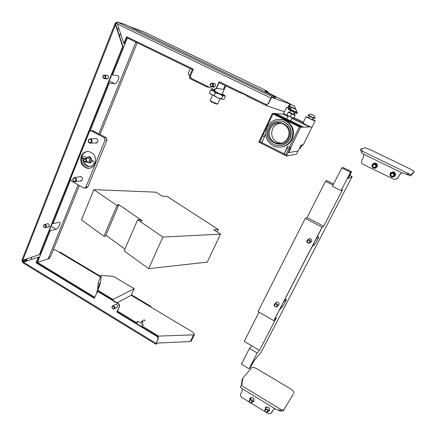 <?xml version="1.0" encoding="UTF-8"?>
<svg xmlns="http://www.w3.org/2000/svg" width="436" height="436" viewBox="0 0 436 436"><rect width="100%" height="100%" fill="white"/><g stroke="black" fill="none" stroke-linecap="round" stroke-linejoin="round"><path stroke-width="0.65" d="M351.612 171.757L342.979 167.479L341.829 167.915L350.544 172.242L351.612 171.757L348.086 178.58L352.135 176.542L260.968 352.566L253.975 360.725L250.983 366.513L249.076 368.758L241.397 364.158L249.452 348.429L257.207 353.007L249.076 368.758M259.017 312.198L244.209 341.355L251.834 345.846L249.452 348.429M341.829 167.915L332.423 186.303L341.034 190.663L350.544 172.242M313.375 244.231L314.372 244.765L312.105 246.683L283.514 302.061L286.359 299.2C286.981 298.992 283.291 305.914 282.245 306.928L279.541 309.756L274.222 320.062L276.359 317.768L259.513 350.37L257.207 353.007M305.701 218.398L307.08 217.537L323.665 226.224L322.024 227.483L316.307 238.552L318.629 236.694C319.272 236.546 315.272 244.116 314.372 244.765M323.665 226.224L342.473 189.834L341.034 190.663M352.135 176.542L349.754 175.354M251.834 345.846L259.513 350.37M307.08 217.537L325.501 181.262L333.05 185.077M325.501 181.262L326.94 180.635L333.6 183.997M288.937 105.452L289.678 103.893L290.436 104.041L264.925 91.135L268.047 91.511L143.646 31.779L129.563 26.591M135.809 323.125L136.13 322.417L137.885 321.332L143.444 324.711L141.716 325.817L158.644 336.118L158.224 337.012M117.486 311.07L136.13 322.417M97.408 292.049L98.116 290.42L113.06 299.456L112.75 300.159M49.47 230.399L50.118 230.78L37.458 262.379L94.835 297.292M52.325 223.259L52.979 223.641L70.507 179.894M108.591 82.693L109.3 83.053L90.159 130.833M111.823 74.621L112.532 74.981L127.35 37.992L193.061 69.945M190.336 77.041L189.693 78.529L189.513 75.978L188.134 73.635L190.303 68.605M207.046 86.105L206.708 86.878L189.693 78.529M247.179 95.816L241.871 93.233L240.568 93.048L219.095 82.606M240.568 93.048L240.928 92.269M119.486 35.97L120.085 34.46L121.001 34.902M32.242 259.202L31.098 258.51L31.599 257.251M267.05 104.596L266.538 105.681L247.01 96.182L247.37 95.397M27.087 258.771L26.552 260.129L27.593 260.766M118.548 27.512L117.529 30.079M96.607 293.183L97.686 288.687L98.351 282.081L101.245 275.361L113.633 276.462L134.179 288.67L131.203 295.314L192.728 332.101L194.56 334.259L193.589 334.837L158.644 336.118M100.547 276.98L55.11 249.812L53.388 249.621M134.179 288.67L113.06 299.456M101.245 275.361L100.64 281.847L98.116 290.42M194.418 334.554L191.322 340.947L190.341 341.546L156.273 343.127M289.678 103.893L271.835 97.484M225.123 85.538L223.423 89.347L216.55 88.334M209.454 87.282L206.708 86.878M50.118 230.78L56.102 229.211C58.331 228.786 61.307 222.676 59.525 222.186L52.979 223.641M79.368 185.518L50.592 256.526L48.925 257.071L78.153 184.837L48.211 258.826L37.458 262.379M135.863 42.227L137.182 42.87L135.749 42.505L98.847 133.699L135.896 42.145M109.3 83.053L114.733 83.69C116.957 84.164 120.282 76.496 118.145 75.804L112.532 74.981M267.481 92.732L268.047 91.511M141.395 326.526L141.716 325.817M266.538 105.681L284.479 111.823M48.211 258.826L49.884 258.276L48.718 257.578M131.203 295.314L117.05 302.764M110.477 77.973L111.725 74.861M120.93 34.684L120.085 34.46M241.871 93.233L242.062 92.819M136.795 323.725L137.885 321.332M150.785 307.02L151.025 306.508L131.438 294.796M100.771 276.468L60.037 252.128L59.351 252.346M151.025 306.508L150.475 306.835M100.155 284.185L98.318 283.084M100.1 134.37L137.182 42.87M115.028 304.72L115.311 304.437M116.156 307.8L117.366 306.955C117.649 305.347 117.017 304.492 115.475 304.388L114.652 304.917M47.764 227.096L49.219 226.213C49.497 224.791 48.985 223.951 47.688 223.712L46.968 223.968M213.776 83.396L214.229 83.369M212.899 87.02L215.411 86.083C215.809 84.797 215.428 83.897 214.278 83.385L213.487 83.347M107.043 75.401L107.37 75.363M106.264 78.851L108.455 77.924C108.793 76.654 108.411 75.799 107.321 75.346L106.646 75.346M126.931 36.875L124.238 43.595L123.857 43.502L126.576 36.7L193.399 69.171L190.478 75.935L191.284 78.376L213.842 89.434L216.163 88.508L219.188 81.706L266.205 104.515L268.581 103.496L271.595 97.451L275.23 97.969L275.732 97.07L125.094 24.443L117.328 22.105L115.447 23.026L115.453 24.885L122.641 46.538L39.387 254.613L21.805 260.548L22.105 260.461L22.743 262.396M268.581 103.496L266.603 104.575M216.163 88.508L216.452 88.546L219.444 81.826M216.452 88.546L214.474 89.598M213.613 87.227L213.188 87.064M268.353 103.474L270.898 98.035L272.004 96.585L275.628 97.119M123.857 43.502L117.377 23.991C117.011 22.765 117.006 22.143 117.371 22.132L117.453 22.154M117.126 22.994L116.287 23.381L115.736 24.291L115.845 24.999L123.028 46.625L39.829 254.477L22.808 260.216L22.977 261.687L23.637 262.091M275.705 97.124L275.23 97.969M48.5 226.998L48.2 226.987M106.973 79.02L106.662 78.9M123.028 46.625L122.641 46.538M39.829 254.477L39.387 254.613M23.004 260.156L22.105 260.461M115.551 23.059L115.943 24.242M158.361 338.668L158.028 338.908L157.271 336.63L157.603 336.39L158.361 338.668L156.29 343.083L156.219 343.454L156.731 343.105M158.028 338.908L155.788 344.195L157.401 343.072M116.924 307.522L116.532 307.598M97.669 291.946L99.157 291.94L118.93 303.897L119.677 306.143L116.799 311.98L157.271 336.63M157.603 336.39L117.17 311.773L119.677 306.143M94.53 297.99L36.548 262.685L38.82 257.006L38.379 257.142L36.101 262.832L94.383 298.328L96.814 292.709L97.784 291.918L98.77 292.12L118.559 304.094L118.93 303.897M155.75 344.173L22.454 262.499L38.379 257.142M119.306 306.339L118.559 304.094M36.101 262.832L36.548 262.685M116.799 311.98L117.17 311.773M278.789 305.113L278.032 305.483M275.683 303.14L276.053 302.377M277.819 305.701L278.986 304.813C279.356 302.955 278.577 302.034 276.653 302.061L275.465 303.352M311.206 241.996L310.361 242.329M308.192 239.669L308.704 238.928M310.296 242.454L311.604 241.479C312.04 239.751 311.353 238.792 309.544 238.612L308.056 239.707M305.271 218.387L322.068 227.2L273.808 320.678L257.987 311.609L305.271 218.387L322.068 227.2M322.237 227.069L273.808 320.678M112.166 306.786L112.357 308.247L113.671 308.819L114.445 308.17L114.259 306.71L112.951 306.137L112.166 306.786M114.592 306.475C115.218 307.702 114.984 308.552 113.878 309.031L112.286 308.339C111.66 307.113 111.899 306.257 113.011 305.783L114.592 306.475M117.121 307.336L114.526 308.683M115.229 304.611L115.573 304.372M102.994 76.191L103.19 77.755L103.899 78.229L105.354 77.39L105.152 75.826L104.449 75.352L102.994 76.191M105.507 75.641C106.193 77.412 105.686 78.387 103.986 78.556L103.125 77.979C102.433 76.202 102.945 75.232 104.651 75.068L105.507 75.641M107.289 78.981L104.275 78.594M107.419 75.45L104.651 75.068M210.403 84.311L210.593 85.963L211.313 86.453L213.019 85.587L212.828 83.935L212.119 83.45L210.403 84.311M212.577 86.175L212.463 84.644L212.91 84.055M213.171 83.739C213.896 85.663 213.286 86.677 211.335 86.786L210.457 86.192C209.732 84.262 210.348 83.249 212.31 83.151L213.171 83.739M214.152 87.178L211.733 86.846M214.169 83.461L214.725 83.587M43.709 225.537L43.905 226.976L44.93 227.516L45.867 226.807L45.671 225.363L44.652 224.823L43.709 225.537M46.014 225.156C46.647 226.518 46.347 227.385 45.115 227.766L43.873 227.112C43.24 225.744 43.54 224.878 44.777 224.502L46.014 225.156M48.701 226.884L45.584 227.647M274.658 306.203C276.588 307.195 277.345 306.644 276.931 304.551C275.002 303.554 274.239 304.11 274.658 306.203M277.28 304.274C277.966 305.511 277.71 306.426 276.517 307.02L274.473 306.312C273.786 305.064 274.048 304.148 275.252 303.565L277.28 304.274M279.056 304.671L278.152 305.358M275.732 303.494L276.495 302.115M307.385 242.454C309.397 243.424 310.192 242.825 309.773 240.656C307.756 239.691 306.96 240.291 307.385 242.454M310.121 240.394C310.863 241.849 310.481 242.836 308.966 243.353L307.173 242.607C306.432 241.141 306.824 240.149 308.356 239.642L310.121 240.394M311.658 241.364L310.405 242.231M308.301 239.653L309.424 238.634M309.653 238.634L308.356 239.642M142.25 322.28L141.864 321.975M81.265 156.181C79.788 162.775 82.039 166.846 88.018 168.4C91.211 168.438 93.538 166.874 94.994 163.718C96.509 157.233 94.34 153.145 88.47 151.466C85.156 151.346 82.753 152.916 81.265 156.181M87.707 151.439C85.047 151.875 83.14 153.434 81.968 156.121L81.69 156.927M81.379 158.486C81.341 164.083 83.788 167.359 88.71 168.318L89.571 168.318M79.276 176.874L80.458 176.498C82.115 176.912 82.747 178.03 82.344 179.85L80.513 181.109L79.919 180.989M96.645 142.981L96.361 142.872M94.835 138.681L96.029 138.419C97.615 138.91 98.198 140.032 97.773 141.798L95.718 143.117L95.097 142.937M90.612 162.862L89.881 162.742M89.2 162.781L89.871 162.917L92.623 160.808M85.767 157.908L86.061 158.099L85.538 158.279L82.001 158.611M87.374 157.069L88.906 156.698C90.792 157.118 91.68 158.404 91.576 160.552L93.489 161.02L94.323 162.819C93.168 165.391 91.298 166.661 88.71 166.628C84.677 165.805 82.736 163.102 82.889 158.524M90.225 166.508L89.843 166.498C87.129 166.16 85.276 164.552 84.279 161.669M83.979 158.987L84.039 158.421M84.976 188.123L86.508 187.856L87.816 186.946L107.038 139.967L106.275 137.672L92.574 130.664M93.451 130.811L91.424 130.855L104.308 137.749L106.275 137.672M107.038 139.967L105.076 140.054L85.788 187.295L87.816 186.946M85.788 187.295L84.475 188.205L83.821 188.025L71.313 180.989L70.567 178.744L89.424 131.661L90.944 130.696L91.424 130.855M105.076 140.054L104.308 137.749M141.793 220.921L142.452 220.91L118.401 204.424L117.725 204.419L118.527 205.558L117.017 205.541L93.893 189.649L155.99 192.189L162.11 196.167L166.999 196.331L218.322 229.549L213.744 229.728L220.551 234.148L162.879 237.064L137.689 219.749L139.171 219.728L141.793 220.921M118.151 205.018L118.401 204.424M124.925 249.021L105.899 235.249M117.017 205.541L103.975 236.241L105.507 236.176L118.527 205.558M103.975 236.241L81.439 219.875L93.893 189.649M217.183 231.963L218.322 229.549M162.879 237.064L148.649 268.68L207.291 262.107L220.551 234.148M148.649 268.68L124.118 250.869L137.689 219.749M310.497 126.876L300.546 127.274L299.374 126.816L289.384 147.373L290.883 147.76L288.932 152.567L298.099 151.003L296.556 154.153L286.528 156.039L285.88 154.676L288.681 148.894L290.485 147.957L286.556 156.039M261.502 143.422L264.974 135.721M261.42 143.395L258.799 142.087L261.447 143.422M261.655 142.501L259.878 141.607L258.81 142.065L262.483 134.321M259.9 141.618L262.619 135.869L262.695 133.994M262.494 134.261L258.799 142.087M286.474 156.001L283.825 154.676L287.787 146.578M303.287 144.817L311.893 127.296L303.309 144.79L300.976 145.134L298.099 151.003L288.883 152.578L290.458 148.872L290.485 147.957M303.385 122.244L294.175 117.769M267.055 127.274C270.56 120.979 275.781 118.456 282.73 119.693L285.253 120.619C292.354 125.05 294.42 131.296 291.45 139.351C288.152 145.21 283.269 147.766 276.805 147.014L273.192 145.815C266.233 141.4 264.183 135.22 267.055 127.274M281.22 147.046C286.125 146.382 289.766 143.793 292.142 139.286C295.101 131.263 293.041 125.045 285.972 120.63L283.46 119.709L280.163 119.295M268.184 127.966C271.279 122.418 275.89 120.178 282.021 121.246L284.31 122.085C290.589 126.009 292.42 131.536 289.793 138.67C286.866 143.88 282.523 146.142 276.767 145.45L273.628 144.403C267.453 140.49 265.638 135.013 268.184 127.966M280.424 145.537C284.741 144.916 287.945 142.621 290.027 138.648C292.649 131.53 290.823 126.009 284.55 122.085L282.266 121.252L279.487 120.897M274.658 142.468L277.192 143.319C281.967 143.918 285.575 142.049 288.005 137.721C290.163 131.841 288.654 127.279 283.476 124.042L281.525 123.334C276.489 122.478 272.702 124.331 270.162 128.887C268.053 134.713 269.552 139.237 274.658 142.468M269.35 128.544C262.848 140.992 282.844 151.052 288.61 138.081C295.265 125.437 274.882 115.507 269.35 128.544M280.441 123.132C276.707 123.813 274.102 125.71 272.614 128.822C270.582 134.55 272.059 139.019 277.051 142.223L281.209 143.226M299.374 126.816L272.996 113.932L272.32 113.491L273.59 113.562L301.63 127.252M301.728 127.056L273.683 113.371L275.677 113.485L286.844 118.93M290.605 120.761L303.434 127.023M276.13 113.703L283.155 114.101L288.022 116.466M291.788 118.298L309.827 127.072M293.831 117.867L303.282 122.456M288.109 116.287L283.242 113.916L283.923 113.954M309.914 126.892L291.875 118.118M289.384 147.373L287.504 146.436L283.792 154.622M283.978 153.717L261.747 142.545L265.175 135.296L263.333 134.381L272.996 113.932M261.747 142.545L261.54 143.466L283.705 154.606M272.298 113.529L262.646 133.939L263.333 134.381M312.519 119.42L313.446 120.014L310.105 118.75L307.816 117.464L308.906 117.731M315.124 120.897L312.04 127.187C311.876 127.47 310.078 126.805 306.639 125.197L303.031 122.979M312.59 119.268L315.173 120.799C315.026 121.05 313.233 120.369 309.783 118.761L306.094 116.684L308.977 117.584M288.152 116.194L283.645 113.573M289.03 108.722L286.637 107.294L289.493 108.188M292.545 117.824L292.055 117.747M289.591 108.826L288.349 108.068L289.428 108.335M267.927 411.584L269.421 410.554C269.759 407.851 268.576 406.723 265.884 407.164L265.137 407.938M252.33 402.123L253.921 401.076C254.27 398.45 253.131 397.31 250.504 397.676L249.692 398.493M265.944 412.222L268.08 413.535L270.805 413.639L273.116 409.954L273.901 409.132L275.132 408.799L242.105 388.678L242.203 391.087L240.721 393.948C240.187 395.327 240.574 396.509 241.893 397.485L249.763 402.308M265.29 411.824L250.411 402.706M293.297 394.16L283.362 410.576C282.506 411.535 280.757 411.382 278.114 410.107L275.132 408.799M293.259 394.231L283.362 410.576M242.105 388.678L240.28 387.064L241.811 384.803L242.885 378.077L251.474 367.88C252.537 367.085 254.406 367.412 257.082 368.872L290.458 388.808C292.73 390.253 293.891 391.599 293.935 392.847L293.815 393.207M283.945 409.497L281.934 410.102L241.315 385.402L242.127 379.631L242.694 378.453M269.481 410.44L268.091 411.104M253.926 401.071L252.515 401.654M271.574 412.821L273.367 409.584M271.901 412.32L271.721 412.598M281.934 410.102L278.114 410.107M394.651 176.476L392.542 177.087C390.422 176.515 389.702 175.212 390.384 173.179L391.125 172.296M395.245 175.719C395.932 173.713 395.234 172.411 393.152 171.806L390.253 173.277C389.571 175.31 390.291 176.618 392.416 177.19L395.245 175.719M376.121 167.98L374.464 168.258C372.437 167.658 371.75 166.372 372.415 164.394L373.614 163.211M377.178 166.879C377.843 164.928 377.184 163.636 375.189 163.01L372.251 164.47C371.586 166.454 372.273 167.746 374.306 168.345L377.178 166.879M399.632 174.52L402.047 172.907L363.548 154.164L363.602 156.938L361.787 160.448C361.122 162.116 361.553 163.424 363.084 164.372L394.673 179.654L397.736 178.052L400.357 173.626M413.524 172.64L410.603 175.926L403.812 173.196L402.047 172.907M413.519 172.656L414.189 171.419L411.317 174.607L410.603 175.926M363.548 154.164L361.428 152.573L362.583 151.118L361.09 148.872L365.324 147.766L370.905 149.984L409.393 168.607L414.189 171.419M361.684 152.115L360.409 150.278L361.052 148.954M362.338 151.188L409.677 174.187L411.317 174.607M397.736 178.052L399.741 174.422M397.85 177.943L397.174 178.787M409.677 174.187L405.529 174.035M210.228 100.373L210.223 100.514C212.261 101.948 214.697 103.076 217.537 103.882L217.766 103.833M210.446 101.103L210.474 101.179C212.261 102.444 214.398 103.43 216.888 104.139L217.619 103.888M222.791 96.051L224.306 95.615L219.352 93.876L213.231 90.873L215.373 92.879L219.352 93.876L222.791 96.051L221.581 98.743L217.619 97.751L210.059 93.642M222.017 94.34C221.504 94.443 219.799 93.816 216.91 92.454L214.452 90.873M222.818 99.463L217.619 97.751L214.169 95.582L211.515 94.743L209.574 92.977M222.218 93.838L224.562 95.342L224.306 95.615L225.287 96.345L224.088 99.01L222.578 99.463L221.581 98.743M209.394 92.743L210.588 90.056L213.231 90.873L211.765 89.68L214.654 90.41M215.373 92.879L214.169 95.582M211.852 89.642L210.588 90.056M301.527 145.777L301.096 145.64M299.467 148.213L300.388 148.289L299.445 148.251M301.521 145.973L300.388 148.289M294.235 106.03L291.303 104.678L294.235 106.03M294.66 106.319L291.183 104.662L294.66 106.319M294.774 106.313L295.406 108.744C292.747 107.796 290.529 106.749 288.757 105.61L288.817 105.539M288.621 105.888L291.886 107.746M295.455 109.093L295.575 108.766M313.773 115.426L310.808 114.063L313.773 115.426M314.231 115.731L310.705 114.047L314.22 115.709M315.152 118.123L314.988 118.183C312.35 117.246 310.1 116.183 308.247 114.99L308.307 114.924M308.11 115.268L308.072 115.338C309.931 116.532 312.176 117.595 314.819 118.532L315.119 118.194M302.606 144.91L301.777 145.025M302.655 145.183L302.366 145.771L300.78 145.531M372.922 164.977C372.54 167.266 373.418 167.893 375.554 166.852C375.93 164.563 375.053 163.936 372.922 164.977M375.903 167.053L373.974 167.849C372.344 167.304 371.908 166.269 372.655 164.737L374.617 163.947C376.219 164.508 376.65 165.544 375.903 167.053M373.712 164.007L375.205 163.658C376.802 164.214 377.227 165.244 376.486 166.743L375.516 167.44M375.189 163.658L374.617 163.947M249.599 400.281C249.321 402.226 250.079 402.853 251.866 402.172C252.144 400.226 251.392 399.594 249.599 400.281M252.226 402.27L251.79 402.635C249.697 402.842 248.907 401.938 249.425 399.937L249.872 399.561C251.964 399.371 252.749 400.275 252.226 402.27M250.733 398.199L251.212 397.779C253.294 397.588 254.074 398.482 253.55 400.466M391.038 173.844C390.645 176.144 391.539 176.776 393.708 175.741C394.1 173.441 393.207 172.809 391.038 173.844M394.051 175.937L392.155 176.738C390.454 176.209 389.991 175.163 390.76 173.599L392.694 172.798C394.367 173.343 394.82 174.389 394.051 175.937M391.408 173.043L393.158 172.443C394.82 172.983 395.272 174.024 394.509 175.561L393.953 176.057M265.132 409.791C264.843 411.742 265.611 412.38 267.432 411.698C267.72 409.747 266.952 409.11 265.132 409.791M267.786 411.797L267.404 412.129C265.252 412.391 264.434 411.497 264.946 409.442L265.344 409.099C267.491 408.848 268.304 409.747 267.786 411.797M266.069 407.774L266.592 407.24C268.729 406.99 269.535 407.883 269.017 409.916M75.848 180.482C75.711 177.932 74.769 177.403 73.008 178.891C73.144 181.436 74.093 181.97 75.848 180.482M72.899 178.695L74.594 177.528C76.126 177.91 76.703 178.945 76.333 180.624L74.649 181.79C73.117 181.414 72.529 180.384 72.899 178.695M296.802 112.232L297.407 112.673L295.739 112.27L288.79 108.793L289.564 108.875M297.357 112.771L297.03 113.453L295.368 113.049L288.463 109.474M293.717 114.33L289.907 112.537M290 112.341L288.436 111.878L287.155 114.505L286.953 114.99L288.447 115.965L286.953 115M288.43 111.899L289.935 112.859L288.24 112.352L288.43 111.899M290.153 112.973L293.314 114.434L291.564 114.085L289.935 112.859M293.532 114.526L295.161 115.011L294.981 115.475L293.314 114.434M295.161 114.973L293.804 114.107M290.365 116.592L291.82 117.54L288.665 116.08L290.365 116.592L291.564 114.085M293.782 117.971L292.038 117.627L293.782 117.971L294.981 115.475M288.24 112.352L287.041 114.853M286.752 119.115L290.556 120.897L292.098 117.649M295.461 109.169L292.343 107.736L295.461 109.169M295.913 109.48L292.218 107.719L295.913 109.48M296.911 112.003L296.709 112.063C293.891 111.071 291.537 109.959 289.64 108.722L289.706 108.646M289.499 109.016L289.46 109.093C291.357 110.33 293.717 111.442 296.529 112.434L296.872 112.085M82.213 158.175L81.941 157.14L81.036 157.412L81.314 158.453L82.213 158.175M81.445 158.513L82.464 158.208L81.826 156.927L81.303 157.118M88.944 162.808L91.456 162.018L92.181 160.699M89.516 156.824L88.96 156.905M85.739 161.298C86.323 159.429 85.761 158.731 84.055 159.205C83.472 161.075 84.034 161.772 85.739 161.298M84.017 158.949L85.107 158.53C86.573 159.091 86.906 160.088 86.094 161.527L85.015 161.941C83.543 161.385 83.211 160.388 84.017 158.949M87.783 158.279L88.241 158.235C89.696 158.791 90.029 159.783 89.222 161.206L85.483 161.898M85.859 158.459L86.383 157.696L88.285 156.965C90.835 157.946 91.402 159.68 89.996 162.17L88.127 162.89L86.23 161.821M90.301 138.866C91.762 139.318 92.301 140.359 91.914 141.989L90.018 143.204C88.552 142.763 88.007 141.727 88.394 140.087L90.301 138.866L96.656 138.604M91.424 141.831C91.293 139.22 90.323 138.697 88.519 140.261C88.65 142.866 89.62 143.39 91.424 141.831M96.912 142.845L90.574 143.177M281.285 306.383L282.245 306.928M287.929 107.561L288.665 106.024M190.341 341.546L193.589 334.837M109.3 80.922L114.733 83.69M51.116 226.273L56.102 229.211M272.004 96.585L117.371 22.132M270.898 98.035L117.377 23.991M115.453 24.885L22.759 260.221M115.845 24.209L115.731 24.503M26.749 259.627L22.716 260.897M117.279 23.675L116.287 23.381M27.01 260.406L22.977 261.687M99.157 291.94L98.77 292.12M23.413 262.167L155.957 343.328M142.06 322.395L141.645 322.144M141.313 321.626L141.82 321.196C142.703 321.223 143.062 321.686 142.904 322.591M142.697 322.553C142.654 321.43 142.212 321.168 141.384 321.752M144.981 321.278C145.139 320.378 144.779 319.92 143.902 319.893L143.515 320.133M285.874 154.671L284.07 153.766M262.619 135.869L264.374 136.751M286.872 147.989L288.681 148.894M300.546 127.274L290.67 147.859M242.667 378.573L242.127 379.631M273.301 409.671L273.116 409.954M361.073 148.992L360.409 150.278M189.513 75.978L192.276 69.564M97.686 288.687L100.64 281.847M288.627 107.828L289.291 106.433M290.033 104.88L290.409 104.095M115.197 23.217L21.805 260.548M124.969 24.389L117.328 22.105M106.618 78.981L106.929 79.02M213.259 87.167L213.553 87.216M48.031 227.112L48.472 226.998M116.385 307.772L116.755 307.571M98.176 291.738L97.784 291.918M113.671 308.819L114.199 308.53M113.011 305.783L115.698 304.361M211.313 86.453L211.64 86.502M212.31 83.151L214.545 83.521M44.93 227.516L45.317 227.418M44.777 224.502L47.955 223.728M275.252 303.565L276.811 302.023M144.997 321.256C145.144 320.351 144.779 319.893 143.902 319.893L141.297 321.648M88.71 168.318L88.018 168.4M80.513 181.109L81.172 181.011M95.718 143.117L96.323 143.084M89.871 162.917L90.475 162.851M88.71 166.628L89.843 166.498M92.972 130.658L90.944 130.696M283.825 154.676L286.512 156.028M282.73 119.687L283.46 119.709M279.552 143.062L277.192 143.319M261.54 143.466L283.722 154.622M262.646 133.939L272.287 113.518M302.976 123.083L306.094 116.684M283.596 113.671L286.637 107.294M294.213 114.33L294.916 112.87M253.131 401.883L253.485 401.398M268.701 411.312L269.028 410.81M225.794 85.865L222.011 94.307M220.033 98.716L217.76 103.79M215.003 89.631L214.419 90.944M212.485 95.293L210.19 100.454M210.474 101.179L210.223 100.514M210.157 93.784L209.514 92.895M211.765 89.68L211.433 89.712M224.665 95.484L225.063 96.034M291.183 104.662L288.746 105.594M289.27 108.657L290.12 106.88M288.757 105.61L288.588 105.953M310.705 114.047L308.236 114.979M308.743 118.058L309.615 116.276M308.247 114.99L308.072 115.338M312.361 119.747L313.233 117.965M314.329 115.725L315.141 118.112M249.872 399.561L251.212 397.779M392.694 172.798L393.158 172.443M265.344 409.099L266.592 407.24M74.594 177.528L81.052 176.624M75.259 181.698L81.696 180.722M288.79 108.793L288.419 109.567M286.932 119.709L286.746 119.186M292.218 107.719L289.629 108.711M286.73 119.164L288.3 115.889M289.886 112.581L290.681 110.924M289.64 108.722L289.46 109.093M293.69 114.346L294.485 112.69M296.028 109.474L296.9 111.992M290.016 121.099L290.474 120.93M85.587 156.595L81.826 156.927M85.107 158.53L88.241 158.235M89.582 156.851L88.285 156.965"/></g></svg>

